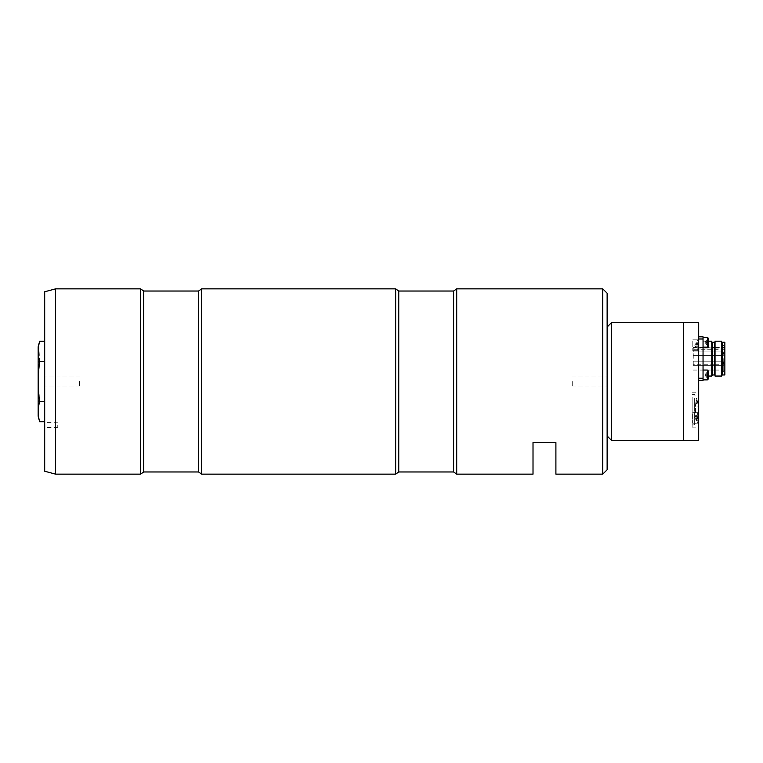 <?xml version="1.0" encoding="UTF-8"?>
<svg xmlns="http://www.w3.org/2000/svg" width="763" height="763" viewBox="0 0 763 763"><rect width="100%" height="100%" fill="white"/><g stroke="black" fill="none" stroke-linecap="round" stroke-linejoin="round"><path stroke-width="0.57" stroke-dasharray="3.81 2.86" d="M607.129 381.5L607.129 435.997L607.129 381.5M611.487 322.644L611.487 440.356M683.429 381.5L683.429 440.356L683.429 381.5M698.689 440.356L698.689 322.644M692.804 341.423L692.804 350.722L692.804 341.423M698.689 341.423L698.689 350.722L698.689 341.423M692.804 413.87L692.804 423.179L692.804 413.87M698.689 413.87L698.689 423.179L698.689 413.87M698.689 346.898L698.689 370.322L698.689 346.898M698.689 373.384L698.689 376.541L698.689 373.384M698.689 340.679L698.689 343.836L698.689 340.679M698.689 397.332L698.689 427.108L698.689 397.332M692.146 399.726L692.146 419.612L692.146 399.726M692.146 397.332L692.146 427.108L692.146 397.332M703.047 377.695L703.047 370.055L703.047 377.695M706.319 375.921L706.319 372.697L706.319 377.218L708.503 377.218L708.503 375.129L706.319 375.129L706.319 377.218L706.319 375.921L706.319 377.056L708.503 377.056L708.503 372.697L708.503 377.218L708.503 371.142L708.503 378.772M706.319 376.178L706.319 372.783L706.319 375.129L708.503 375.129L708.503 372.697L706.319 372.697L708.503 372.697L708.503 374.795L706.319 374.795L708.503 374.795L708.503 377.218L706.319 377.056M706.319 377.218L708.503 377.218L708.503 372.869L706.319 372.869L708.503 372.697M698.25 417.065L698.25 421.538L698.25 417.065M697.163 416.875L697.163 422.626L697.163 416.875M698.25 416.102L698.25 420.203L698.25 415.244L698.25 420.203L698.25 415.244L698.25 416.102L696.075 416.102L696.075 418.582L698.25 418.582L696.075 418.582L696.075 420.203L698.25 420.203L696.075 420.203L696.075 415.244L698.25 415.244L696.075 415.244L696.075 420.203L696.075 419.345L698.25 419.345L696.075 419.345L696.075 416.865L698.25 416.865L696.075 416.865L696.075 415.244L696.075 416.102L698.25 416.102M723.763 363.55L723.763 364.857L723.763 363.55M693.243 363.55L693.243 365.296L693.243 363.55M723.763 353.67L723.763 354.976L723.763 353.67M693.243 353.67L693.243 355.415L693.243 353.67M714.416 374.957L714.416 342.263M711.774 376.054L711.774 341.166M698.689 380.413L698.689 336.807L698.689 380.413L703.047 380.413L703.047 378.229L698.689 378.229M698.689 338.991L703.047 338.991L703.047 336.807L698.689 336.807M703.047 338.991L703.047 378.229M703.047 342.263C703.047 352.048 703.047 332.468 703.047 342.263C703.047 352.048 703.047 332.468 703.047 342.263M703.047 374.957C703.047 384.752 703.047 365.172 703.047 374.957C703.047 384.752 703.047 365.172 703.047 374.957M703.047 358.61L703.047 341.166L703.047 358.61M715.036 364.781L724.85 364.781L724.85 361.92L715.036 362.024M714.416 364.781L693.243 364.781L693.243 361.92L714.416 362.024M715.036 348.977L724.85 348.977L724.85 362.024M714.416 348.977L693.243 348.977L693.243 362.024M724.85 348.977L724.85 347.69L715.036 347.69M693.243 348.977L693.243 347.69L714.416 347.69M693.243 364.781L693.243 347.69M724.85 364.781L724.85 347.69M724.85 358.61L724.85 372.277L724.85 358.61M723.763 358.61L723.763 371.686L723.763 358.61M722.666 358.61L722.666 371.686L722.666 358.61M724.85 374.957L724.85 342.263M721.579 376.054L721.579 341.166M715.036 376.054L715.036 341.166M703.047 344.99L703.047 337.351L703.047 344.99M708.503 344.38L708.503 338.448L708.503 346.078L708.503 340.002L708.503 344.523L708.503 340.002L708.503 342.091L706.319 342.091L706.319 344.351L708.503 344.38M708.503 344.351L706.319 344.351L706.319 340.002L706.319 344.523L708.503 344.523L708.503 340.002L706.319 340.002L708.503 340.002M706.319 342.425L708.503 342.425L706.319 342.425L706.319 344.523L708.503 344.523M706.319 340.164L708.503 340.164L706.319 340.002M706.319 343.474L706.319 340.079L706.319 343.474M706.319 342.091L708.503 342.091M698.25 344.609L698.25 349.092L698.25 344.609M697.163 344.418L697.163 350.179L697.163 344.418M696.075 343.655L698.25 343.655L698.25 347.756L698.25 342.797L698.25 347.756L698.25 342.797L698.25 343.655L696.075 343.655L696.075 346.135L698.25 346.135L696.075 346.135L696.075 347.756L698.25 347.756L696.075 347.756L696.075 344.418L698.25 344.418L696.075 344.418L696.075 342.797L696.075 347.756L696.075 346.898L698.25 346.898L696.075 346.898L696.075 344.418M696.075 342.797L698.25 342.797L696.075 342.797M696.075 344.895L696.075 347.451L696.075 344.895M696.075 417.342L696.075 419.908L696.075 417.342M694.33 398.524L694.33 424.924L694.33 398.524M692.146 398.524L692.146 424.924L692.146 398.524M696.276 416.627A28.927 21.116 180 0 0 698.526 406.793A28.927 21.116 180 0 0 696.276 400.022A76.3 55.699 180 0 0 695.417 408.329A76.3 55.699 180 0 0 696.276 416.627L696.276 419.316A28.927 21.116 180 0 0 698.526 412.535A28.927 21.116 180 0 0 696.276 402.702A76.3 55.699 180 0 0 695.417 411.009A76.3 55.699 180 0 0 696.276 419.316M696.276 400.022L696.276 402.702M39.657 421.777C37.749 415.062 37.749 408.348 39.657 401.634L38.207 381.5L39.657 361.366L38.751 345.248M44.693 401.634L44.693 361.366L44.693 421.777L44.693 401.634L39.657 401.634M44.693 361.366L44.693 341.223L44.693 361.366L39.657 361.366M38.15 346.841L38.15 416.159M44.912 425.096L44.912 427.385L44.912 425.096M57.769 425.096L57.769 427.385L57.769 425.096M44.693 425.096L44.693 427.604L44.693 425.096M79.571 381.5L79.571 386.946L79.571 381.5M44.693 291.771L44.693 471.229M44.693 381.5L44.693 351.218L44.693 381.5M55.594 474.147L55.594 288.853M140.611 474.147L140.611 288.853M201.651 474.147L201.651 288.853M395.673 474.147L395.673 288.853M456.713 474.147L456.713 288.853M555.903 474.147L555.903 442.54L533.013 442.54L533.013 474.147M602.77 288.853L602.77 474.147M607.129 469.789L607.129 293.211M572.25 381.5L572.25 386.946L572.25 381.5M607.129 425.096C607.129 416.76 607.129 433.441 607.129 425.096M703.047 379.869L707.406 379.869L707.406 370.055L707.406 379.869L707.406 370.055L708.503 371.142M723.324 363.55L723.324 361.805L723.324 363.55M723.324 353.67L723.324 351.924L723.324 353.67M712.394 374.957L712.394 342.263M711.974 375.282L711.974 341.938M722.208 374.957L722.208 342.263M721.788 375.282L721.788 341.938M703.047 347.165L707.406 347.165L707.406 337.351M143.692 471.973L143.692 291.027M198.571 291.027L198.571 471.973M398.753 471.973L398.753 291.027M453.623 291.027L453.623 471.973M692.804 350.722L698.689 350.722L692.804 350.722M692.804 339.821L698.689 339.821L692.804 339.821M692.804 423.179L698.689 423.179L692.804 423.179M692.804 412.278L698.689 412.278L692.804 412.278M692.146 427.108L698.689 427.108M692.146 392.23L698.689 392.23M705.06 374.957L706.319 377.141L705.06 374.957L706.319 372.783L705.06 374.957M697.163 422.626L698.25 421.538L697.163 422.626M697.163 412.821L698.25 413.908L697.163 412.821M694.816 417.723L696.075 419.908L694.816 417.723L696.075 415.549L694.816 417.723M723.324 361.805L693.243 361.805L723.324 361.805M723.324 365.296L693.243 365.296L723.324 365.296M723.324 351.924L693.243 351.924L723.324 351.924M723.324 355.415L693.243 355.415L723.324 355.415M703.047 376.054L708.503 376.054M703.047 341.166L708.503 341.166M724.85 361.92L693.243 361.92M724.85 349.759L693.243 349.759M693.243 370.055L714.416 370.055M715.036 370.055L724.85 370.055M693.243 347.165L714.416 347.165M715.036 347.165L724.85 347.165M724.85 346.621L723.763 345.534L722.666 345.534L724.85 344.943M724.85 370.599L723.763 371.686L722.666 371.686L724.85 372.277M707.406 347.165L708.503 346.078M705.06 342.263L706.319 344.437L705.06 342.263L706.319 340.079L705.06 342.263M703.047 370.055L707.406 370.055M697.163 350.179L698.25 349.092L697.163 350.179M697.163 340.374L698.25 341.462L697.163 340.374M694.816 345.277L696.075 347.451L694.816 345.277L696.075 343.092L694.816 345.277M692.146 424.924L694.33 424.924A28.994 28.994 0 0 0 698.526 412.535M692.146 394.404L694.33 394.404A28.994 28.994 0 0 1 698.526 406.793M695.417 411.009L695.417 408.329M57.769 422.807L44.693 422.597M57.769 427.385L44.693 427.604M79.571 376.054L44.693 376.054L79.571 376.054M79.571 386.946L44.693 386.946L79.571 386.946M572.25 386.946L607.129 386.946L572.25 386.946M572.25 376.054L607.129 376.054L572.25 376.054"/><path stroke-width="1.14" d="M607.129 435.997L611.487 440.356L611.487 322.644L607.129 327.003M611.487 322.644L698.689 322.644L698.689 440.356L683.429 440.356L683.429 322.644L683.429 440.356L611.487 440.356M708.503 372.697L708.503 378.772L708.503 377.218L708.503 378.772L707.406 379.869L708.503 378.772M714.416 358.61L714.416 374.957L712.394 374.957L712.394 342.263L714.416 342.263L714.416 358.61M711.974 375.282L711.774 341.166L711.774 376.054L712.394 374.957M698.689 378.229L703.047 378.229L703.047 380.413L698.689 380.413M703.047 378.229L703.047 338.991L698.689 338.991M703.047 338.991L703.047 336.807L698.689 336.807M715.036 364.781L714.416 364.781M715.036 362.024L714.416 362.024M715.036 348.977L714.416 348.977M715.036 347.69L714.416 347.69M724.85 358.61L724.85 374.957L722.208 374.957L722.208 342.263L724.85 342.263L724.85 358.61M721.788 375.282L721.579 341.166L721.579 376.054L722.208 374.957M721.579 341.166L715.036 341.166L715.036 376.054L721.579 376.054M708.503 340.002L708.503 344.523M708.503 342.091L708.503 344.351M44.693 421.777L39.657 421.777C37.749 415.062 37.749 408.348 39.657 401.634C37.749 388.253 37.749 374.833 39.657 361.366C37.749 354.652 37.749 347.938 39.657 341.223L38.751 345.248M44.693 341.223L39.657 341.223L38.15 346.841L38.15 416.159L39.657 421.777M44.693 361.366L39.657 361.366M44.693 401.634L39.657 401.634M55.594 474.147L44.693 471.229L44.693 291.771L55.594 288.853L55.594 474.147L140.611 474.147L140.611 288.853L143.692 291.027L143.692 471.973L140.611 474.147M143.692 471.973L198.571 471.973L198.571 291.027L201.651 288.853L201.651 474.147L395.673 474.147L395.673 288.853L398.753 291.027L398.753 471.973L395.673 474.147M456.713 381.5L456.713 474.147L533.013 474.147L533.013 442.54L555.903 442.54L555.903 474.147L602.77 474.147L602.77 288.853L456.713 288.853L456.713 381.5M602.77 288.853L607.129 293.211L607.129 469.789L602.77 474.147M703.047 370.055L707.406 370.055L707.406 379.869L703.047 379.869M707.406 337.351L708.503 338.448L707.406 337.351L703.047 337.351L707.406 337.351L707.406 347.165L708.503 346.078M398.753 471.973L453.623 471.973L453.623 291.027L456.713 288.853M707.406 370.055L708.503 371.142M708.503 376.054L711.774 376.054M708.503 341.166L711.774 341.166M714.416 370.055L715.036 370.055M714.416 347.165L715.036 347.165M703.047 347.165L707.406 347.165M55.594 288.853L140.611 288.853M143.692 291.027L198.571 291.027M198.571 471.973L201.651 474.147M201.651 288.853L395.673 288.853M398.753 291.027L453.623 291.027M453.623 471.973L456.713 474.147"/></g></svg>
